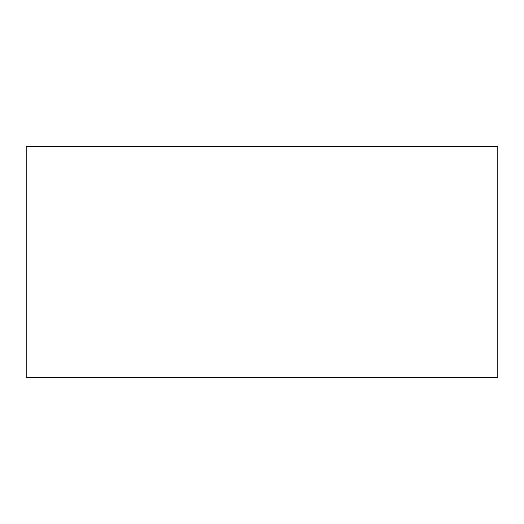 <?xml version="1.0" encoding="UTF-8"?>
<svg xmlns="http://www.w3.org/2000/svg" width="524" height="524" viewBox="0 0 524 524"><rect width="100%" height="100%" fill="white"/><g stroke="black" fill="none" stroke-linecap="round" stroke-linejoin="round"><path stroke-width="0.79" d="M497.8 377.411L26.2 377.411L26.2 146.589L497.8 146.589L497.8 377.411"/></g></svg>
